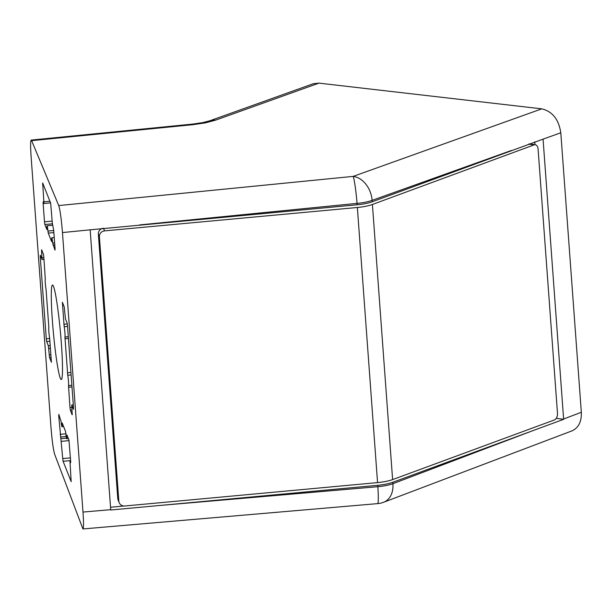 <?xml version="1.0" encoding="UTF-8"?>
<svg xmlns="http://www.w3.org/2000/svg" width="612" height="612" viewBox="0 0 612 612"><rect width="100%" height="100%" fill="white"/><g stroke="black" fill="none" stroke-linecap="round" stroke-linejoin="round"><path stroke-width="0.92" d="M529.219 143.912L535.278 144.73A5.585 3.519 97.7 0 1 538.078 148.953L557.486 413.276A5.585 3.519 -82.3 0 1 554.342 419.977L392.613 479.586A22.323 5.5 -4.2 0 1 377.558 482.6L124.764 505.994A5.585 5.393 158.4 0 1 118.827 501.113L99.412 236.79A5.585 5.393 -21.6 0 1 104.56 230.877L103.52 228.261M535.278 144.73A5.585 3.519 97.7 0 0 534.138 144.868L372.41 204.477L392.613 479.586M377.558 482.6L357.354 207.491A22.323 5.5 -4.2 0 0 372.41 204.477M357.354 207.491L104.56 230.877M119.179 502.651L118.124 499.981A5.585 5.393 158.4 0 1 117.772 498.443L98.356 234.113A5.585 5.393 -21.6 0 1 102.74 228.33M541.773 108.844C552.407 111.415 558.748 119.394 560.799 132.789L581.331 412.289C581.652 421.676 578.539 427.872 571.983 430.871L383.655 502.245A22.323 22.323 0 0 1 377.658 503.615A22.323 1.698 -94.9 0 0 377.856 486.708L377.757 485.301L110.734 510.003L90.155 229.821L357.156 204.791L357.048 203.375A22.323 1.622 -95.7 0 0 353.17 176.386L541.773 108.844L318.936 83.133L313.183 83.76L209.817 120.786A22.323 16.463 70.3 0 1 215.577 120.151L318.936 83.133M50.306 345.596L48.348 345.78L49.557 357.637L51.4 362.243L49.618 337.832A5.585 0.413 -95.3 0 1 48.861 331.704A5.585 0.413 -95.3 0 1 48.853 327.489L46.053 289.277A5.585 0.413 -95.3 0 1 45.296 283.157A5.585 0.413 -95.3 0 1 45.288 278.942L43.804 256.979L43.429 254.286L41.639 249.75L41.585 251.371L42.251 251.31M31.617 140.661L58.737 205.563C60.114 209.985 61.361 218.989 62.462 232.568L82.987 512.068C83.706 522.549 83.683 528.179 82.934 528.952L54.652 454.265C53.282 449.613 52.058 440.671 50.987 427.436L31.128 156.986C30.416 146.505 30.432 140.875 31.181 140.094L31.617 140.661L192.994 124.672L205.471 122.844L215.577 120.151M54.629 242.888L52.686 243.071L54.988 250.14L55.042 248.518L53.695 230.173L52.318 223.189L50.681 203.238L42.664 182.942L43.873 201.83L43.873 203.521L43.146 201.784L43.138 203.475L44.485 221.812L52.165 221.1M52.686 243.071A5.585 0.413 -95.3 0 0 51.783 237.777A5.585 0.413 -95.3 0 0 51.676 240.508L51.584 241.541L48.256 233.103L53.871 232.583M53.718 230.517L47.935 231.053L48.256 233.103M47.935 231.053A5.585 0.413 -95.3 0 0 47.032 225.759A5.585 0.413 -95.3 0 0 46.925 228.498L46.841 229.523L44.852 224.505L44.485 221.812M72.231 414.768L71.734 404.991L73.318 404.914M72.147 414.775L70.357 410.239L69.982 407.546L68.498 385.583A5.585 0.413 -95.3 0 0 68.49 381.368A5.585 0.413 -95.3 0 0 67.733 375.248L64.933 337.036A5.585 0.413 -95.3 0 0 64.926 332.821A5.585 0.413 -95.3 0 0 64.168 326.701L62.386 302.29L64.229 306.887L65.438 318.745L67.129 323.021L67.496 325.714L73.516 407.707L73.471 409.329L71.78 405.06M70.418 457.891L62.73 458.602L58.744 416.007L58.798 414.385L61.101 421.461A5.585 0.413 -95.3 0 0 62.003 426.755A5.585 0.413 -95.3 0 0 62.11 424.017L62.194 422.984L65.53 431.422L65.844 433.472A5.585 0.413 -95.3 0 0 66.754 438.766A5.585 0.413 -95.3 0 0 66.861 436.035L66.945 435.002L68.934 440.02L70.648 461.05L70.64 462.741L69.959 461.073L70.648 461.012M62.73 458.602L63.105 461.287L71.168 481.652L69.959 461.073M49.733 338.497L46.282 338.818L40.262 256.818L40.316 255.196L42.052 259.534L41.585 251.371M48.348 345.78L46.657 341.504L46.282 338.818M61.376 343.615A47.438 3.534 -95.3 0 0 52.525 285.031A47.438 3.534 -95.3 0 0 53.374 332.591A47.438 3.534 -95.3 0 0 61.261 379.501A47.438 3.534 -95.3 0 0 61.376 343.615M357.156 204.791A22.323 5.5 175.8 0 0 372.211 201.776L543.066 139.138L563.637 419.319L392.812 482.279A22.323 5.5 175.8 0 1 377.757 485.301M205.471 122.844A22.323 9.792 -101.3 0 0 202.855 122.599L192.558 124.106A22.323 1.622 84.3 0 1 192.994 124.672M534.972 144.692L534.766 141.869M110.535 507.256L123.991 506.009M556.254 418.325L563.637 419.319M528.638 144.126L534.138 144.868M117.772 498.443L118.827 501.113M99.412 236.79L98.356 234.113M383.655 502.245A22.323 16.394 -110.8 0 0 392.912 483.694A22.323 5.5 175.8 0 1 377.856 486.708L160.16 505.428M139.567 224.925L357.048 203.375A22.323 5.5 -4.2 0 0 372.104 200.361A22.323 16.463 -109.7 0 0 353.17 176.386L58.737 205.563M560.799 132.789L543.066 139.138M511.418 150.468L372.104 200.361L372.211 201.776M90.155 229.821L62.462 232.568M110.711 509.681L82.987 512.068M581.331 412.289L563.614 418.998M532.019 430.978L392.912 483.694L392.812 482.279M66.501 438.146L61.093 438.643M60.458 437.044L66.211 436.509M43.85 257.683L42.06 257.843M48.715 348.473L50.505 348.305M49.189 354.945L50.98 354.776M53.007 245.121L54.782 244.961M44.852 224.505L52.372 223.808M43.276 184.503L42.611 184.564M71.994 386.952L68.498 387.274M71.872 385.277L68.498 385.583M70.357 410.239L71.979 410.086M71.78 407.378L69.982 407.546M68.429 338.398L64.933 338.727M68.307 336.722L64.933 337.036M71.114 374.934L67.733 375.248M70.931 372.471L67.435 372.8M67.549 326.387L64.168 326.701M67.312 323.932L63.87 324.245M63.051 303.912L62.378 303.973M58.744 416.007L59.418 415.946M62.585 423.971L62.11 424.017M67.335 435.989L66.861 436.035M63.105 461.287L70.617 460.599M40.935 256.757L40.262 256.818M49.985 341.198L46.657 341.504M49.557 357.637L51.179 357.485M69.064 440.632L61.468 441.336M65.882 433.816L60.091 434.352M49.909 201.272L43.873 201.83M43.804 203.413L43.138 203.475M202.855 122.599L209.817 120.786M377.658 503.615L82.934 528.952M52.548 225.247L47.032 225.759M43.972 259.358L42.052 259.534M69.913 461.012L70.64 460.943M73.31 404.846L71.734 404.991M43.873 203.521L50.551 202.901M68.376 438.62L66.754 438.766M63.625 426.602L62.003 426.755M54.231 237.548L51.783 237.777M31.181 140.094L192.558 124.106"/></g></svg>
